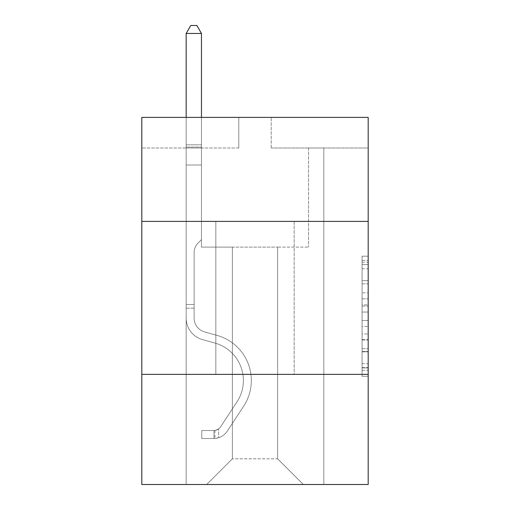 <?xml version="1.0" encoding="UTF-8"?>
<svg xmlns="http://www.w3.org/2000/svg" width="510" height="510" viewBox="0 0 510 510"><rect width="100%" height="100%" fill="white"/><g stroke="black" fill="none" stroke-linecap="round" stroke-linejoin="round"><path stroke-width="0.38" stroke-dasharray="2.55 1.91" d="M362.075 292.823L362.075 312.043L368.188 312.043L368.188 370.298L368.188 262.197L368.188 312.043L362.075 312.043L362.075 260.393L362.075 376.303L362.075 256.192L362.075 367.895L368.188 367.895L362.075 367.895L368.188 367.895L362.075 367.895L362.075 348.674L362.075 376.303L368.188 376.303L368.188 256.192L368.188 367.595L368.188 320.446L362.075 320.446L368.188 320.446L368.188 348.674L368.188 264.594L362.075 264.594L368.188 264.594L368.188 376.303L368.188 262.197L368.188 376.303L362.075 376.303L362.075 256.192L368.188 256.192L368.188 262.197L368.188 256.192L368.188 262.197L368.188 256.192L368.188 260.393L368.188 256.192L362.075 256.192L362.075 264.594L368.188 264.594L362.075 264.594L362.075 292.823L368.188 292.823M294.155 221.41L294.155 374.372L215.845 374.372L294.155 374.372L215.845 374.372L294.155 374.372L294.155 221.41L215.845 221.41L215.845 374.372L215.845 221.41L294.155 221.41M368.188 221.41L141.812 221.41L141.812 117.396L368.188 117.396L271.212 117.396L368.188 117.396L368.188 221.41L141.812 221.41L368.188 221.41L368.188 484.5L141.812 484.5L141.812 374.372L368.188 374.372L141.812 374.372L141.812 221.41M368.188 304.833L368.188 298.828L368.188 304.833L362.075 304.833L362.075 280.659L362.075 351.83L362.075 333.961L368.188 333.961L362.075 333.961L362.075 376.303L368.188 376.303L362.075 376.303L368.188 376.303L362.075 376.303L362.075 256.192L368.188 256.192L362.075 256.192L368.188 256.192L362.075 256.192L362.075 304.833L368.188 304.833M368.188 147.989L368.188 117.396L368.188 147.989L271.212 147.989L368.188 147.989M277.638 247.108L277.638 458.802L303.335 484.5L323.831 484.5L323.831 147.989L308.537 147.989L323.831 147.989L308.537 147.989L323.831 147.989L308.537 147.989L323.831 147.989L308.537 147.989L323.831 147.989L308.537 147.989L323.831 147.989L308.537 147.989L323.831 147.989L308.537 147.989L323.831 147.989L308.537 147.989L323.831 147.989L308.537 147.989L323.831 147.989L308.537 147.989L323.831 147.989L308.537 147.989L323.831 147.989L308.537 147.989L323.831 147.989L308.537 147.989L323.831 147.989L308.537 147.989L323.831 147.989L308.537 147.989L323.831 147.989L308.537 147.989L323.831 147.989L308.537 147.989L323.831 147.989L308.537 147.989L323.831 147.989L308.537 147.989L323.831 147.989L323.831 484.5L323.831 147.989L323.831 484.5L323.831 147.989L323.831 484.5L323.831 147.989L323.831 484.5L323.831 147.989L323.831 484.5L323.831 147.989L323.831 484.5L323.831 147.989L323.831 484.5L323.831 147.989L323.831 484.5L323.831 147.989L323.831 484.5L323.831 147.989L323.831 484.5L323.831 147.989L323.831 484.5L323.831 147.989L323.831 484.5L323.831 147.989L323.831 484.5L323.831 147.989L323.831 484.5L323.831 147.989L323.831 484.5L323.831 147.989L323.831 484.5L323.831 147.989L323.831 484.5L323.831 147.989L323.831 484.5L323.831 147.989L323.831 484.5L206.665 484.5L303.335 484.5L277.638 458.802L303.335 484.5L277.638 458.802L303.335 484.5L277.638 458.802L303.335 484.5L277.638 458.802L303.335 484.5L277.638 458.802L303.335 484.5L277.638 458.802L303.335 484.5L277.638 458.802L303.335 484.5L277.638 458.802L303.335 484.5L277.638 458.802L303.335 484.5L277.638 458.802L303.335 484.5L277.638 458.802L303.335 484.5L277.638 458.802L303.335 484.5L277.638 458.802L303.335 484.5L277.638 458.802L303.335 484.5L277.638 458.802L303.335 484.5L277.638 458.802L303.335 484.5L277.638 458.802L303.335 484.5L277.638 458.802L303.335 484.5L277.638 458.802L232.362 458.802L232.362 247.108L232.362 458.802L232.362 247.108L232.362 458.802L206.665 484.5L232.362 458.802L206.665 484.5L232.362 458.802L232.362 247.108L277.638 247.108L277.638 458.802L303.335 484.5L277.638 458.802L277.638 247.108L277.638 458.802L277.638 247.108L277.638 458.802L277.638 247.108L277.638 458.802L277.638 247.108L277.638 458.802L277.638 247.108L277.638 458.802L277.638 247.108L277.638 458.802L277.638 247.108L277.638 458.802L277.638 247.108L277.638 458.802L277.638 247.108L277.638 458.802L277.638 247.108L277.638 458.802L277.638 247.108L277.638 458.802L277.638 247.108L277.638 458.802L277.638 247.108L277.638 458.802L277.638 247.108L277.638 458.802L277.638 247.108L277.638 458.802L277.638 247.108L277.638 458.802L277.638 247.108L277.638 458.802L277.638 247.108L277.638 458.802L277.638 247.108L201.463 247.108L201.463 147.989L186.169 147.989L186.169 484.5L206.665 484.5L186.169 484.5L206.665 484.5L186.169 484.5L206.665 484.5L186.169 484.5L206.665 484.5L186.169 484.5L206.665 484.5L186.169 484.5L206.665 484.5L186.169 484.5L206.665 484.5L186.169 484.5L206.665 484.5L186.169 484.5L206.665 484.5L186.169 484.5L206.665 484.5L186.169 484.5L206.665 484.5L186.169 484.5L206.665 484.5L186.169 484.5L206.665 484.5L186.169 484.5L206.665 484.5L186.169 484.5L206.665 484.5L186.169 484.5L206.665 484.5L186.169 484.5L206.665 484.5L186.169 484.5L206.665 484.5L186.169 484.5L206.665 484.5L186.169 484.5L186.169 147.989L186.169 484.5L186.169 147.989L186.169 484.5L186.169 147.989L186.169 484.5L186.169 147.989L186.169 484.5L186.169 147.989L186.169 484.5L186.169 147.989L186.169 484.5L186.169 147.989L186.169 484.5L186.169 147.989L186.169 484.5L186.169 147.989L186.169 484.5L186.169 147.989L186.169 484.5L186.169 147.989L186.169 484.5L186.169 147.989L186.169 484.5L186.169 147.989L186.169 484.5L186.169 147.989L186.169 484.5L186.169 147.989L186.169 484.5L186.169 147.989L186.169 484.5L186.169 147.989L186.169 484.5L186.169 147.989L186.169 484.5L186.169 147.989L201.463 147.989L186.169 147.989L201.463 147.989L186.169 147.989L201.463 147.989L186.169 147.989L201.463 147.989L186.169 147.989L201.463 147.989L186.169 147.989L201.463 147.989L186.169 147.989L201.463 147.989L186.169 147.989L201.463 147.989L186.169 147.989L201.463 147.989L186.169 147.989L201.463 147.989L186.169 147.989L201.463 147.989L186.169 147.989L201.463 147.989L186.169 147.989L201.463 147.989L186.169 147.989L201.463 147.989L186.169 147.989L201.463 147.989L186.169 147.989L201.463 147.989L186.169 147.989L201.463 147.989L186.169 147.989L201.463 147.989L186.169 147.989L201.463 147.989L201.463 247.108L201.463 147.989L201.463 247.108L201.463 147.989L201.463 247.108L201.463 147.989L201.463 247.108L201.463 147.989L201.463 247.108L201.463 147.989L201.463 247.108L201.463 147.989L201.463 247.108L201.463 147.989L201.463 247.108L201.463 147.989L201.463 247.108L201.463 147.989L201.463 247.108L201.463 147.989L201.463 247.108L201.463 147.989L201.463 247.108L201.463 147.989L201.463 247.108L201.463 147.989L201.463 247.108L201.463 147.989L201.463 247.108L201.463 147.989L201.463 247.108L201.463 147.989L201.463 247.108L201.463 147.989L201.463 247.108L201.463 147.989L201.463 247.108L232.362 247.108L201.463 247.108L232.362 247.108L201.463 247.108L232.362 247.108L201.463 247.108L232.362 247.108L201.463 247.108L232.362 247.108L201.463 247.108L232.362 247.108L201.463 247.108L232.362 247.108L201.463 247.108L232.362 247.108L201.463 247.108L232.362 247.108L201.463 247.108L232.362 247.108L201.463 247.108L232.362 247.108L201.463 247.108L232.362 247.108L201.463 247.108L232.362 247.108L201.463 247.108L232.362 247.108L201.463 247.108L232.362 247.108L201.463 247.108L232.362 247.108L201.463 247.108L232.362 247.108L201.463 247.108L232.362 247.108L201.463 247.108L232.362 247.108L232.362 458.802L206.665 484.5L232.362 458.802L232.362 247.108L232.362 458.802L206.665 484.5L232.362 458.802L232.362 247.108L232.362 458.802L206.665 484.5L232.362 458.802L232.362 247.108L232.362 458.802L206.665 484.5L232.362 458.802L232.362 247.108L232.362 458.802L206.665 484.5L232.362 458.802L232.362 247.108L232.362 458.802L206.665 484.5L232.362 458.802L232.362 247.108L232.362 458.802L206.665 484.5L232.362 458.802L232.362 247.108L232.362 458.802L206.665 484.5L232.362 458.802L232.362 247.108L232.362 458.802L206.665 484.5L232.362 458.802L232.362 247.108L232.362 458.802L206.665 484.5L232.362 458.802L232.362 247.108L232.362 458.802L206.665 484.5L232.362 458.802L232.362 247.108L232.362 458.802L206.665 484.5L232.362 458.802L232.362 247.108L232.362 458.802L206.665 484.5L232.362 458.802L232.362 247.108L232.362 458.802L206.665 484.5L232.362 458.802L232.362 247.108L232.362 458.802L206.665 484.5L232.362 458.802L232.362 247.108L232.362 458.802L206.665 484.5L232.362 458.802L232.362 247.108L232.362 458.802L206.665 484.5L232.362 458.802L232.362 247.108L232.362 458.802L206.665 484.5L232.362 458.802L277.638 458.802L277.638 247.108L308.537 247.108L277.638 247.108M238.788 147.989L141.812 147.989L238.788 147.989L238.788 117.396L141.812 117.396L238.788 117.396L238.788 147.989M141.812 147.989L141.812 117.396L141.812 147.989M271.212 147.989L271.212 117.396L271.212 147.989M308.537 147.989L308.537 247.108L308.537 147.989M141.812 374.372L368.188 374.372M362.075 312.043L368.188 312.043L362.075 312.043M362.075 260.393L362.075 256.192L362.075 260.393L368.188 260.393L362.075 260.393M362.075 351.53L362.075 326.457L362.075 351.53L368.188 351.53L362.075 351.53M362.075 326.457L362.075 320.446L368.188 320.446L362.075 320.446L362.075 326.457L368.188 326.457L362.075 326.457M362.075 280.659L362.075 264.594L362.075 280.659L368.188 280.659L362.075 280.659M362.075 256.192L368.188 256.192L362.075 256.192L362.075 262.197L362.075 256.192L368.188 256.192M362.075 376.303L368.188 376.303L362.075 376.303L362.075 370.298L362.075 376.303M194.125 304.495L194.125 308.167L186.169 308.167L186.169 304.495L186.169 318.087L186.169 33.456L186.169 164.998L186.169 33.456L201.463 33.456L201.463 144.808L201.463 33.456L186.169 33.456L190.759 25.5L196.873 25.5L190.759 25.5L186.169 33.456L186.169 164.998L186.169 33.456L201.463 33.456L196.873 25.5L201.463 33.456L201.463 164.998L186.169 164.998L186.169 33.456L190.759 25.5L196.873 25.5L190.759 25.5L186.169 33.456L186.169 164.998L186.169 33.456L201.463 33.456L186.169 33.456L190.759 25.5L196.873 25.5L201.463 33.456L196.873 25.5L190.759 25.5L186.169 33.456L186.169 164.998L186.169 33.456L201.463 33.456L201.463 144.808L201.463 33.456L186.169 33.456L190.759 25.5L196.873 25.5L201.463 33.456L196.873 25.5L190.759 25.5L186.169 33.456L186.169 164.998L186.169 33.456L201.463 33.456L201.463 147.09L201.463 33.456L186.169 33.456L190.759 25.5L196.873 25.5L201.463 33.456L196.873 25.5L190.759 25.5L186.169 33.456L186.169 164.998L186.169 33.456L201.463 33.456L201.463 239.643L198.014 243.091A13.292 13.292 0 0 0 194.125 252.495A13.292 13.292 0 0 1 198.014 243.091L201.463 239.643L201.463 164.998L186.169 164.998L186.169 33.456L190.759 25.5L196.873 25.5L201.463 33.456L186.169 33.456L186.169 164.998L186.169 33.456L201.463 33.456L196.873 25.5L190.759 25.5L186.169 33.456L190.759 25.5L196.873 25.5L201.463 33.456L201.463 144.808L201.463 33.456L186.169 33.456L186.169 164.998L186.169 33.456L201.463 33.456L196.873 25.5L190.759 25.5L186.169 33.456L190.759 25.5L196.873 25.5L201.463 33.456L201.463 147.09L201.463 33.456L186.169 33.456L186.169 164.998L186.169 33.456L201.463 33.456L196.873 25.5L190.759 25.5L186.169 33.456L190.759 25.5L196.873 25.5L201.463 33.456L201.463 164.998L201.463 33.456L186.169 33.456L186.169 164.998L186.169 33.456L201.463 33.456L196.873 25.5L190.759 25.5L186.169 33.456L190.759 25.5L196.873 25.5L201.463 33.456L201.463 164.998L186.169 164.998L186.169 318.087A22.332 22.332 0 0 0 202.502 339.603A22.332 22.332 0 0 1 186.169 318.087L186.169 164.998L201.463 164.998L201.463 239.643L198.014 243.091A13.292 13.292 0 0 0 194.125 252.495A13.292 13.292 0 0 1 198.014 243.091L201.463 239.643L201.463 33.456L186.169 33.456L186.169 318.087A22.332 22.332 0 0 0 202.502 339.603A22.332 22.332 0 0 1 186.169 318.087L186.169 164.998L201.463 164.998L201.463 239.643L198.014 243.091A13.292 13.292 0 0 0 194.125 252.495A13.292 13.292 0 0 1 198.014 243.091L201.463 239.643L201.463 164.998L186.169 164.998L186.169 318.087A22.332 22.332 0 0 0 202.502 339.603A22.332 22.332 0 0 1 186.169 318.087L186.169 164.998L201.463 164.998L201.463 147.09L201.463 239.643L198.014 243.091A13.292 13.292 0 0 0 194.125 252.495A13.292 13.292 0 0 1 198.014 243.091L201.463 239.643L201.463 164.998L186.169 164.998L186.169 318.087A22.332 22.332 0 0 0 202.502 339.603L214.952 343.071L202.502 339.603A22.332 22.332 0 0 1 186.169 318.087L186.169 164.998L201.463 164.998L201.463 144.808L201.463 239.643L198.014 243.091A13.292 13.292 0 0 0 194.125 252.495A13.292 13.292 0 0 1 198.014 243.091L201.463 239.643L201.463 164.998L186.169 164.998L186.169 318.087A22.332 22.332 0 0 0 202.502 339.603A22.332 22.332 0 0 1 186.169 318.087L186.169 164.998L201.463 164.998L201.463 33.456L196.873 25.5L190.759 25.5L186.169 33.456L201.463 33.456L201.463 239.643L198.014 243.091A13.292 13.292 0 0 0 194.125 252.495A13.292 13.292 0 0 1 198.014 243.091L201.463 239.643L201.463 164.998L186.169 164.998L186.169 318.087A22.332 22.332 0 0 0 202.502 339.603A22.332 22.332 0 0 1 186.169 318.087L186.169 164.998L201.463 164.998L201.463 33.456L186.169 33.456L190.759 25.5L196.873 25.5L201.463 33.456L196.873 25.5L190.759 25.5L186.169 33.456L186.169 144.808L186.169 33.456L201.463 33.456L201.463 239.643L198.014 243.091A13.292 13.292 0 0 0 194.125 252.495A13.292 13.292 0 0 1 198.014 243.091L201.463 239.643L201.463 164.998L186.169 164.998L186.169 318.087A22.332 22.332 0 0 0 202.502 339.603L214.952 343.071L202.502 339.603A22.332 22.332 0 0 1 186.169 318.087L186.169 164.998L201.463 164.998L201.463 33.456L186.169 33.456L190.759 25.5L196.873 25.5L201.463 33.456L196.873 25.5L190.759 25.5L186.169 33.456L186.169 147.09L186.169 33.456L201.463 33.456L201.463 239.643L198.014 243.091A13.292 13.292 0 0 0 194.125 252.495A13.292 13.292 0 0 1 198.014 243.091L201.463 239.643L201.463 164.998L186.169 164.998L186.169 318.087A22.332 22.332 0 0 0 202.502 339.603A22.332 22.332 0 0 1 186.169 318.087L186.169 164.998L201.463 164.998L201.463 33.456L186.169 33.456L190.759 25.5L196.873 25.5L201.463 33.456L196.873 25.5L190.759 25.5L186.169 33.456L186.169 164.998L201.463 164.998L201.463 239.643L198.014 243.091A13.292 13.292 0 0 0 194.125 252.495A13.292 13.292 0 0 1 198.014 243.091L201.463 239.643L201.463 147.09L201.463 164.998L186.169 164.998L186.169 318.087A22.332 22.332 0 0 0 202.502 339.603A22.332 22.332 0 0 1 186.169 318.087L186.169 164.998L201.463 164.998L201.463 239.643L198.014 243.091A13.292 13.292 0 0 0 194.125 252.495A13.292 13.292 0 0 1 198.014 243.091L201.463 239.643L201.463 144.808L201.463 164.998L186.169 164.998L186.169 318.087A22.332 22.332 0 0 0 202.502 339.603L214.952 343.071A38.849 38.849 0 0 1 237.01 401.81A38.849 38.849 0 0 0 214.952 343.071L202.502 339.603A22.332 22.332 0 0 1 186.169 318.087L186.169 164.998L201.463 164.998L201.463 239.643L198.014 243.091A13.292 13.292 0 0 0 194.125 252.495A13.292 13.292 0 0 1 198.014 243.091L201.463 239.643L201.463 33.456L201.463 164.998L186.169 164.998L186.169 318.087A22.332 22.332 0 0 0 202.502 339.603A22.332 22.332 0 0 1 186.169 318.087L186.169 164.998L201.463 164.998L201.463 239.643L198.014 243.091A13.292 13.292 0 0 0 194.125 252.495A13.292 13.292 0 0 1 198.014 243.091L201.463 239.643L201.463 33.456L186.169 33.456L201.463 33.456L196.873 25.5L201.463 33.456L201.463 164.998L186.169 164.998L186.169 318.087A22.332 22.332 0 0 0 202.502 339.603A22.332 22.332 0 0 1 186.169 318.087L186.169 164.998L201.463 164.998L201.463 239.643L198.014 243.091A13.292 13.292 0 0 0 194.125 252.495A13.292 13.292 0 0 1 198.014 243.091L201.463 239.643L201.463 33.456L186.169 33.456L190.759 25.5L196.873 25.5L190.759 25.5L186.169 33.456L186.169 144.808L186.169 33.456L201.463 33.456L196.873 25.5L201.463 33.456L201.463 164.998L186.169 164.998L186.169 318.087A22.332 22.332 0 0 0 202.502 339.603L214.952 343.071L202.502 339.603A22.332 22.332 0 0 1 186.169 318.087L186.169 164.998L201.463 164.998L201.463 239.643L198.014 243.091A13.292 13.292 0 0 0 194.125 252.495A13.292 13.292 0 0 1 198.014 243.091L201.463 239.643L201.463 33.456L186.169 33.456L190.759 25.5L196.873 25.5L190.759 25.5L186.169 33.456L186.169 147.09L186.169 33.456L201.463 33.456L196.873 25.5L201.463 33.456L201.463 164.998L186.169 164.998L186.169 318.087A22.332 22.332 0 0 0 202.502 339.603A22.332 22.332 0 0 1 186.169 318.087L186.169 164.998L201.463 164.998L201.463 239.643L198.014 243.091A13.292 13.292 0 0 0 194.125 252.495A13.292 13.292 0 0 1 198.014 243.091L201.463 239.643L201.463 33.456L186.169 33.456L190.759 25.5L196.873 25.5L190.759 25.5L186.169 33.456L186.169 318.087A22.332 22.332 0 0 0 202.502 339.603A22.332 22.332 0 0 1 186.169 318.087L186.169 164.998L201.463 164.998L201.463 239.643L198.014 243.091A13.292 13.292 0 0 0 194.125 252.495A13.292 13.292 0 0 1 198.014 243.091L201.463 239.643L201.463 164.998L186.169 164.998L186.169 318.087A22.332 22.332 0 0 0 202.502 339.603L214.952 343.071L202.502 339.603A22.332 22.332 0 0 1 186.169 318.087L186.169 164.998L201.463 164.998L201.463 147.09L201.463 239.643L198.014 243.091A13.292 13.292 0 0 0 194.125 252.495A13.292 13.292 0 0 1 198.014 243.091L201.463 239.643L201.463 164.998L186.169 164.998L186.169 318.087A22.332 22.332 0 0 0 202.502 339.603A22.332 22.332 0 0 1 186.169 318.087L186.169 164.998L201.463 164.998L201.463 144.808L201.463 239.643L198.014 243.091A13.292 13.292 0 0 0 194.125 252.495A13.292 13.292 0 0 1 198.014 243.091L201.463 239.643L201.463 164.998L186.169 164.998L186.169 318.087A22.332 22.332 0 0 0 202.502 339.603A22.332 22.332 0 0 1 186.169 318.087L186.169 164.998L201.463 164.998L201.463 33.456L196.873 25.5L201.463 33.456L201.463 239.643L198.014 243.091A13.292 13.292 0 0 0 194.125 252.495A13.292 13.292 0 0 1 198.014 243.091L201.463 239.643L201.463 164.998L186.169 164.998L186.169 318.087L186.169 308.167L194.125 308.167L194.125 304.495L186.169 304.495L194.125 304.495L194.125 318.087L194.125 252.495L194.125 318.087A14.376 14.376 0 0 0 204.637 331.94A14.376 14.376 0 0 1 194.125 318.087L194.125 252.495L194.125 318.087L194.125 304.495L186.169 304.495L194.125 304.495L194.125 318.087A14.376 14.376 0 0 0 204.637 331.94A14.376 14.376 0 0 1 194.125 318.087L194.125 252.495L194.125 318.087A14.376 14.376 0 0 0 204.637 331.94A14.376 14.376 0 0 1 194.125 318.087L194.125 252.495L194.125 318.087L194.125 304.495L186.169 304.495L194.125 304.495L194.125 318.087A14.376 14.376 0 0 0 204.637 331.94L217.088 335.408L204.637 331.94A14.376 14.376 0 0 1 194.125 318.087L194.125 252.495L194.125 318.087A14.376 14.376 0 0 0 204.637 331.94A14.376 14.376 0 0 1 194.125 318.087L194.125 252.495L194.125 318.087L194.125 304.495L186.169 304.495L194.125 304.495L194.125 318.087A14.376 14.376 0 0 0 204.637 331.94A14.376 14.376 0 0 1 194.125 318.087L194.125 252.495L194.125 318.087A14.376 14.376 0 0 0 204.637 331.94L217.088 335.408L204.637 331.94A14.376 14.376 0 0 1 194.125 318.087L194.125 252.495L194.125 318.087L194.125 304.495L186.169 304.495L194.125 304.495L194.125 318.087A14.376 14.376 0 0 0 204.637 331.94A14.376 14.376 0 0 1 194.125 318.087L194.125 252.495L194.125 318.087A14.376 14.376 0 0 0 204.637 331.94A14.376 14.376 0 0 1 194.125 318.087L194.125 252.495L194.125 318.087L194.125 304.495L186.169 304.495L194.125 304.495L194.125 318.087A14.376 14.376 0 0 0 204.637 331.94L217.088 335.408L204.637 331.94A14.376 14.376 0 0 1 194.125 318.087L194.125 252.495L194.125 318.087A14.376 14.376 0 0 0 204.637 331.94A14.376 14.376 0 0 1 194.125 318.087L194.125 252.495L194.125 318.087L194.125 304.495L186.169 304.495L194.125 304.495L194.125 318.087A14.376 14.376 0 0 0 204.637 331.94A14.376 14.376 0 0 1 194.125 318.087L194.125 252.495L194.125 318.087A14.376 14.376 0 0 0 204.637 331.94L217.088 335.408A46.805 46.805 0 0 1 243.659 406.17A46.805 46.805 0 0 0 217.088 335.408L204.637 331.94A14.376 14.376 0 0 1 194.125 318.087L194.125 252.495L194.125 318.087L194.125 304.495L186.169 304.495L194.125 304.495L194.125 318.087A14.376 14.376 0 0 0 204.637 331.94A14.376 14.376 0 0 1 194.125 318.087L194.125 252.495L194.125 318.087A14.376 14.376 0 0 0 204.637 331.94A14.376 14.376 0 0 1 194.125 318.087L194.125 252.495L194.125 318.087L194.125 304.495L186.169 304.495L194.125 304.495L194.125 318.087A14.376 14.376 0 0 0 204.637 331.94L217.088 335.408L204.637 331.94A14.376 14.376 0 0 1 194.125 318.087L194.125 252.495L194.125 318.087A14.376 14.376 0 0 0 204.637 331.94A14.376 14.376 0 0 1 194.125 318.087L194.125 252.495L194.125 318.087L194.125 304.495L186.169 304.495M214.009 438.485A16.212 16.212 0 0 0 227.256 431.173L243.659 406.17A46.805 46.805 0 0 0 217.088 335.408L204.637 331.94A14.376 14.376 0 0 1 194.125 318.087A14.376 14.376 0 0 0 204.637 331.94L217.088 335.408A46.805 46.805 0 0 1 243.659 406.17A46.805 46.805 0 0 0 217.088 335.408L204.637 331.94A14.376 14.376 0 0 1 194.125 318.087L194.125 252.495L194.125 318.087A14.376 14.376 0 0 0 204.637 331.94A14.376 14.376 0 0 1 194.125 318.087A14.376 14.376 0 0 0 204.637 331.94L217.088 335.408L204.637 331.94A14.376 14.376 0 0 1 194.125 318.087A14.376 14.376 0 0 0 204.637 331.94A14.376 14.376 0 0 1 194.125 318.087A14.376 14.376 0 0 0 204.637 331.94L217.088 335.408L204.637 331.94A14.376 14.376 0 0 1 194.125 318.087A14.376 14.376 0 0 0 204.637 331.94L217.088 335.408A46.805 46.805 0 0 1 243.659 406.17L227.256 431.173L243.659 406.17A46.805 46.805 0 0 0 217.088 335.408L204.637 331.94A14.376 14.376 0 0 1 194.125 318.087A14.376 14.376 0 0 0 204.637 331.94A14.376 14.376 0 0 1 194.125 318.087A14.376 14.376 0 0 0 204.637 331.94L217.088 335.408L204.637 331.94A14.376 14.376 0 0 1 194.125 318.087A14.376 14.376 0 0 0 204.637 331.94L217.088 335.408L204.637 331.94A14.376 14.376 0 0 1 194.125 318.087A14.376 14.376 0 0 0 204.637 331.94A14.376 14.376 0 0 1 194.125 318.087A14.376 14.376 0 0 0 204.637 331.94L217.088 335.408A46.805 46.805 0 0 1 243.659 406.17A46.805 46.805 0 0 0 217.088 335.408L204.637 331.94A14.376 14.376 0 0 1 194.125 318.087A14.376 14.376 0 0 0 204.637 331.94L217.088 335.408L204.637 331.94A14.376 14.376 0 0 1 194.125 318.087A14.376 14.376 0 0 0 204.637 331.94A14.376 14.376 0 0 1 194.125 318.087A14.376 14.376 0 0 0 204.637 331.94L217.088 335.408L204.637 331.94A14.376 14.376 0 0 1 194.125 318.087A14.376 14.376 0 0 0 204.637 331.94L217.088 335.408A46.805 46.805 0 0 1 243.659 406.17A46.805 46.805 0 0 0 217.088 335.408L204.637 331.94A14.376 14.376 0 0 1 194.125 318.087A14.376 14.376 0 0 0 204.637 331.94A14.376 14.376 0 0 1 194.125 318.087A14.376 14.376 0 0 0 204.637 331.94L217.088 335.408L204.637 331.94A14.376 14.376 0 0 1 194.125 318.087A14.376 14.376 0 0 0 204.637 331.94L217.088 335.408L204.637 331.94A14.376 14.376 0 0 1 194.125 318.087A14.376 14.376 0 0 0 204.637 331.94A14.376 14.376 0 0 1 194.125 318.087A14.376 14.376 0 0 0 204.637 331.94L217.088 335.408A46.805 46.805 0 0 1 243.659 406.17L227.256 431.173L243.659 406.17A46.805 46.805 0 0 0 217.088 335.408L204.637 331.94A14.376 14.376 0 0 1 194.125 318.087A14.376 14.376 0 0 0 204.637 331.94L217.088 335.408A46.805 46.805 0 0 1 243.659 406.17A46.805 46.805 0 0 0 217.088 335.408L204.637 331.94L217.088 335.408A46.805 46.805 0 0 1 243.659 406.17A46.805 46.805 0 0 0 217.088 335.408L204.637 331.94L217.088 335.408A46.805 46.805 0 0 1 243.659 406.17L227.256 431.173A16.212 16.212 0 0 1 218.599 437.733A16.212 16.212 0 0 0 227.256 431.173L243.659 406.17A46.805 46.805 0 0 0 217.088 335.408L204.637 331.94L217.088 335.408A46.805 46.805 0 0 1 243.659 406.17A46.805 46.805 0 0 0 217.088 335.408L204.637 331.94L217.088 335.408A46.805 46.805 0 0 1 243.659 406.17A46.805 46.805 0 0 0 217.088 335.408L204.637 331.94L217.088 335.408A46.805 46.805 0 0 1 243.659 406.17L227.256 431.173L243.659 406.17A46.805 46.805 0 0 0 217.088 335.408L204.637 331.94L217.088 335.408A46.805 46.805 0 0 1 243.659 406.17A46.805 46.805 0 0 0 217.088 335.408L204.637 331.94L217.088 335.408A46.805 46.805 0 0 1 243.659 406.17A46.805 46.805 0 0 0 217.088 335.408L204.637 331.94L217.088 335.408A46.805 46.805 0 0 1 243.659 406.17L227.256 431.173L243.659 406.17A46.805 46.805 0 0 0 217.088 335.408L204.637 331.94L217.088 335.408A46.805 46.805 0 0 1 243.659 406.17A46.805 46.805 0 0 0 217.088 335.408L204.637 331.94L217.088 335.408A46.805 46.805 0 0 1 243.659 406.17A46.805 46.805 0 0 0 217.088 335.408L204.637 331.94L217.088 335.408A46.805 46.805 0 0 1 243.659 406.17L227.256 431.173A16.212 16.212 0 0 1 218.599 437.733C213.881 438.734 213.881 438.734 218.599 437.733C213.881 438.734 213.881 438.734 218.599 437.733A16.212 16.212 0 0 0 227.256 431.173L243.659 406.17A46.805 46.805 0 0 0 217.088 335.408L204.637 331.94L217.088 335.408A46.805 46.805 0 0 1 243.659 406.17A46.805 46.805 0 0 0 217.088 335.408A46.805 46.805 0 0 1 243.659 406.17L227.256 431.173L243.659 406.17A46.805 46.805 0 0 0 217.088 335.408A46.805 46.805 0 0 1 243.659 406.17A46.805 46.805 0 0 0 217.088 335.408A46.805 46.805 0 0 1 243.659 406.17L227.256 431.173L243.659 406.17A46.805 46.805 0 0 0 217.088 335.408A46.805 46.805 0 0 1 243.659 406.17L227.256 431.173A16.212 16.212 0 0 1 218.599 437.733C213.881 438.734 213.881 438.734 218.599 437.733C213.881 438.734 213.881 438.734 218.599 437.733A16.212 16.212 0 0 0 227.256 431.173L243.659 406.17A46.805 46.805 0 0 0 217.088 335.408A46.805 46.805 0 0 1 243.659 406.17A46.805 46.805 0 0 0 217.088 335.408A46.805 46.805 0 0 1 243.659 406.17L227.256 431.173L243.659 406.17A46.805 46.805 0 0 0 217.088 335.408A46.805 46.805 0 0 1 243.659 406.17L227.256 431.173L243.659 406.17A46.805 46.805 0 0 0 217.088 335.408A46.805 46.805 0 0 1 243.659 406.17A46.805 46.805 0 0 0 217.088 335.408A46.805 46.805 0 0 1 243.659 406.17L227.256 431.173A16.212 16.212 0 0 1 218.599 437.733C213.881 438.734 213.881 438.734 218.599 437.733C213.881 438.734 213.881 438.734 218.599 437.733A16.212 16.212 0 0 0 227.256 431.173L243.659 406.17A46.805 46.805 0 0 0 217.088 335.408A46.805 46.805 0 0 1 243.659 406.17L227.256 431.173L243.659 406.17A46.805 46.805 0 0 0 217.088 335.408A46.805 46.805 0 0 1 243.659 406.17A46.805 46.805 0 0 0 217.088 335.408A46.805 46.805 0 0 1 243.659 406.17L227.256 431.173L243.659 406.17A46.805 46.805 0 0 0 217.088 335.408A46.805 46.805 0 0 1 243.659 406.17L227.256 431.173A16.212 16.212 0 0 1 218.599 437.733C213.881 438.734 213.881 438.734 218.599 437.733C213.881 438.734 213.881 438.734 218.599 437.733A16.212 16.212 0 0 0 227.256 431.173L243.659 406.17A46.805 46.805 0 0 0 217.088 335.408A46.805 46.805 0 0 1 243.659 406.17A46.805 46.805 0 0 0 217.088 335.408A46.805 46.805 0 0 1 243.659 406.17L227.256 431.173L243.659 406.17A46.805 46.805 0 0 0 217.088 335.408A46.805 46.805 0 0 1 243.659 406.17L227.256 431.173L243.659 406.17A46.805 46.805 0 0 0 217.088 335.408A46.805 46.805 0 0 1 243.659 406.17A46.805 46.805 0 0 0 217.088 335.408A46.805 46.805 0 0 1 243.659 406.17L227.256 431.173A16.212 16.212 0 0 1 218.599 437.733C213.881 438.734 213.881 438.734 218.599 437.733C213.881 438.734 213.881 438.734 218.599 437.733A16.212 16.212 0 0 0 227.256 431.173L243.659 406.17A46.805 46.805 0 0 0 217.088 335.408A46.805 46.805 0 0 1 243.659 406.17L227.256 431.173A16.212 16.212 0 0 1 218.599 437.733C213.881 438.734 213.881 438.734 218.599 437.733C213.881 438.734 213.881 438.734 218.599 437.733A16.212 16.212 0 0 0 227.256 431.173L243.659 406.17L227.256 431.173A16.212 16.212 0 0 1 218.599 437.733C213.881 438.734 213.881 438.734 218.599 437.733C213.881 438.734 213.881 438.734 218.599 437.733A16.212 16.212 0 0 0 227.256 431.173L243.659 406.17L227.256 431.173A16.212 16.212 0 0 1 218.599 437.733C213.881 438.734 213.881 438.734 218.599 437.733C213.881 438.734 213.881 438.734 218.599 437.733A16.212 16.212 0 0 0 227.256 431.173L243.659 406.17L227.256 431.173A16.212 16.212 0 0 1 218.599 437.733C213.881 438.734 213.881 438.734 218.599 437.733C213.881 438.734 213.881 438.734 218.599 437.733A16.212 16.212 0 0 0 227.256 431.173L243.659 406.17L227.256 431.173A16.212 16.212 0 0 1 218.599 437.733C213.881 438.734 213.881 438.734 218.599 437.733C213.881 438.734 213.881 438.734 218.599 437.733A16.212 16.212 0 0 0 227.256 431.173L243.659 406.17L227.256 431.173A16.212 16.212 0 0 1 218.599 437.733C213.881 438.734 213.881 438.734 218.599 437.733C213.881 438.734 213.881 438.734 218.599 437.733A16.212 16.212 0 0 0 227.256 431.173L243.659 406.17L227.256 431.173A16.212 16.212 0 0 1 218.599 437.733C213.881 438.734 213.881 438.734 218.599 437.733C213.881 438.734 213.881 438.734 218.599 437.733A16.212 16.212 0 0 0 227.256 431.173L243.659 406.17L227.256 431.173A16.212 16.212 0 0 1 218.599 437.733C213.881 438.734 213.881 438.734 218.599 437.733C213.881 438.734 213.881 438.734 218.599 437.733A16.212 16.212 0 0 0 227.256 431.173L243.659 406.17L227.256 431.173A16.212 16.212 0 0 1 218.599 437.733C213.881 438.734 213.881 438.734 218.599 437.733C213.881 438.734 213.881 438.734 218.599 437.733A16.212 16.212 0 0 0 227.256 431.173L243.659 406.17L227.256 431.173A16.212 16.212 0 0 1 218.599 437.733C213.881 438.734 213.881 438.734 218.599 437.733C213.881 438.734 213.881 438.734 218.599 437.733A16.212 16.212 0 0 0 227.256 431.173L243.659 406.17L227.256 431.173A16.212 16.212 0 0 1 218.599 437.733C213.881 438.734 213.881 438.734 218.599 437.733C213.881 438.734 213.881 438.734 218.599 437.733A16.212 16.212 0 0 0 227.256 431.173L243.659 406.17L227.256 431.173A16.212 16.212 0 0 1 218.599 437.733C213.881 438.734 213.881 438.734 218.599 437.733C213.881 438.734 213.881 438.734 218.599 437.733A16.212 16.212 0 0 0 227.256 431.173L243.659 406.17L227.256 431.173A16.212 16.212 0 0 1 218.599 437.733C213.881 438.734 213.881 438.734 218.599 437.733C213.881 438.734 213.881 438.734 218.599 437.733A16.212 16.212 0 0 0 227.256 431.173A16.212 16.212 0 0 1 214.009 438.485L214.009 430.529A8.262 8.262 0 0 0 220.607 426.806L237.01 401.81A38.849 38.849 0 0 0 214.952 343.071A38.849 38.849 0 0 1 237.01 401.81A38.849 38.849 0 0 0 214.952 343.071L202.502 339.603A22.332 22.332 0 0 1 186.169 318.087A22.332 22.332 0 0 0 202.502 339.603A22.332 22.332 0 0 1 186.169 318.087A22.332 22.332 0 0 0 202.502 339.603L214.952 343.071L202.502 339.603A22.332 22.332 0 0 1 186.169 318.087A22.332 22.332 0 0 0 202.502 339.603A22.332 22.332 0 0 1 186.169 318.087A22.332 22.332 0 0 0 202.502 339.603L214.952 343.071A38.849 38.849 0 0 1 237.01 401.81L220.607 426.806L237.01 401.81A38.849 38.849 0 0 0 214.952 343.071L202.502 339.603A22.332 22.332 0 0 1 186.169 318.087A22.332 22.332 0 0 0 202.502 339.603L214.952 343.071L202.502 339.603A22.332 22.332 0 0 1 186.169 318.087A22.332 22.332 0 0 0 202.502 339.603A22.332 22.332 0 0 1 186.169 318.087A22.332 22.332 0 0 0 202.502 339.603L214.952 343.071L202.502 339.603A22.332 22.332 0 0 1 186.169 318.087A22.332 22.332 0 0 0 202.502 339.603L214.952 343.071A38.849 38.849 0 0 1 237.01 401.81A38.849 38.849 0 0 0 214.952 343.071L202.502 339.603A22.332 22.332 0 0 1 186.169 318.087A22.332 22.332 0 0 0 202.502 339.603A22.332 22.332 0 0 1 186.169 318.087A22.332 22.332 0 0 0 202.502 339.603L214.952 343.071L202.502 339.603A22.332 22.332 0 0 1 186.169 318.087A22.332 22.332 0 0 0 202.502 339.603L214.952 343.071L202.502 339.603A22.332 22.332 0 0 1 186.169 318.087A22.332 22.332 0 0 0 202.502 339.603A22.332 22.332 0 0 1 186.169 318.087A22.332 22.332 0 0 0 202.502 339.603L214.952 343.071A38.849 38.849 0 0 1 237.01 401.81A38.849 38.849 0 0 0 214.952 343.071L202.502 339.603A22.332 22.332 0 0 1 186.169 318.087A22.332 22.332 0 0 0 202.502 339.603L214.952 343.071L202.502 339.603A22.332 22.332 0 0 1 186.169 318.087A22.332 22.332 0 0 0 202.502 339.603A22.332 22.332 0 0 1 186.169 318.087A22.332 22.332 0 0 0 202.502 339.603L214.952 343.071L202.502 339.603A22.332 22.332 0 0 1 186.169 318.087A22.332 22.332 0 0 0 202.502 339.603L214.952 343.071A38.849 38.849 0 0 1 237.01 401.81L220.607 426.806L237.01 401.81A38.849 38.849 0 0 0 214.952 343.071L202.502 339.603A22.332 22.332 0 0 1 186.169 318.087A22.332 22.332 0 0 0 202.502 339.603A22.332 22.332 0 0 1 186.169 318.087A22.332 22.332 0 0 0 202.502 339.603L214.952 343.071L202.502 339.603A22.332 22.332 0 0 1 186.169 318.087A22.332 22.332 0 0 0 202.502 339.603L214.952 343.071A38.849 38.849 0 0 1 237.01 401.81A38.849 38.849 0 0 0 214.952 343.071L202.502 339.603L214.952 343.071A38.849 38.849 0 0 1 237.01 401.81A38.849 38.849 0 0 0 214.952 343.071L202.502 339.603L214.952 343.071A38.849 38.849 0 0 1 237.01 401.81L220.607 426.806A8.262 8.262 0 0 1 218.599 428.929C213.964 431.058 213.964 431.058 218.599 428.929C213.964 431.058 213.964 431.058 218.599 428.929A8.262 8.262 0 0 0 220.607 426.806L237.01 401.81A38.849 38.849 0 0 0 214.952 343.071L202.502 339.603L214.952 343.071A38.849 38.849 0 0 1 237.01 401.81A38.849 38.849 0 0 0 214.952 343.071L202.502 339.603L214.952 343.071A38.849 38.849 0 0 1 237.01 401.81A38.849 38.849 0 0 0 214.952 343.071L202.502 339.603L214.952 343.071A38.849 38.849 0 0 1 237.01 401.81L220.607 426.806L237.01 401.81A38.849 38.849 0 0 0 214.952 343.071L202.502 339.603L214.952 343.071A38.849 38.849 0 0 1 237.01 401.81A38.849 38.849 0 0 0 214.952 343.071L202.502 339.603L214.952 343.071A38.849 38.849 0 0 1 237.01 401.81A38.849 38.849 0 0 0 214.952 343.071L202.502 339.603L214.952 343.071A38.849 38.849 0 0 1 237.01 401.81L220.607 426.806L237.01 401.81A38.849 38.849 0 0 0 214.952 343.071L202.502 339.603L214.952 343.071A38.849 38.849 0 0 1 237.01 401.81A38.849 38.849 0 0 0 214.952 343.071L202.502 339.603L214.952 343.071A38.849 38.849 0 0 1 237.01 401.81A38.849 38.849 0 0 0 214.952 343.071L202.502 339.603L214.952 343.071A38.849 38.849 0 0 1 237.01 401.81L220.607 426.806A8.262 8.262 0 0 1 218.599 428.929C213.964 431.058 213.964 431.058 218.599 428.929C213.964 431.058 213.964 431.058 218.599 428.929A8.262 8.262 0 0 0 220.607 426.806L237.01 401.81A38.849 38.849 0 0 0 214.952 343.071L202.502 339.603L214.952 343.071A38.849 38.849 0 0 1 237.01 401.81A38.849 38.849 0 0 0 214.952 343.071A38.849 38.849 0 0 1 237.01 401.81L220.607 426.806L237.01 401.81A38.849 38.849 0 0 0 214.952 343.071A38.849 38.849 0 0 1 237.01 401.81A38.849 38.849 0 0 0 214.952 343.071A38.849 38.849 0 0 1 237.01 401.81L220.607 426.806L237.01 401.81A38.849 38.849 0 0 0 214.952 343.071A38.849 38.849 0 0 1 237.01 401.81L220.607 426.806A8.262 8.262 0 0 1 218.599 428.929C213.964 431.058 213.964 431.058 218.599 428.929C213.964 431.058 213.964 431.058 218.599 428.929A8.262 8.262 0 0 0 220.607 426.806L237.01 401.81A38.849 38.849 0 0 0 214.952 343.071A38.849 38.849 0 0 1 237.01 401.81A38.849 38.849 0 0 0 214.952 343.071A38.849 38.849 0 0 1 237.01 401.81L220.607 426.806L237.01 401.81A38.849 38.849 0 0 0 214.952 343.071A38.849 38.849 0 0 1 237.01 401.81L220.607 426.806L237.01 401.81A38.849 38.849 0 0 0 214.952 343.071A38.849 38.849 0 0 1 237.01 401.81A38.849 38.849 0 0 0 214.952 343.071A38.849 38.849 0 0 1 237.01 401.81L220.607 426.806A8.262 8.262 0 0 1 218.599 428.929C213.964 431.058 213.964 431.058 218.599 428.929C213.964 431.058 213.964 431.058 218.599 428.929A8.262 8.262 0 0 0 220.607 426.806L237.01 401.81A38.849 38.849 0 0 0 214.952 343.071A38.849 38.849 0 0 1 237.01 401.81L220.607 426.806L237.01 401.81A38.849 38.849 0 0 0 214.952 343.071A38.849 38.849 0 0 1 237.01 401.81A38.849 38.849 0 0 0 214.952 343.071A38.849 38.849 0 0 1 237.01 401.81L220.607 426.806L237.01 401.81A38.849 38.849 0 0 0 214.952 343.071A38.849 38.849 0 0 1 237.01 401.81L220.607 426.806A8.262 8.262 0 0 1 218.599 428.929C213.964 431.058 213.964 431.058 218.599 428.929C213.964 431.058 213.964 431.058 218.599 428.929A8.262 8.262 0 0 0 220.607 426.806L237.01 401.81A38.849 38.849 0 0 0 214.952 343.071A38.849 38.849 0 0 1 237.01 401.81A38.849 38.849 0 0 0 214.952 343.071A38.849 38.849 0 0 1 237.01 401.81L220.607 426.806L237.01 401.81A38.849 38.849 0 0 0 214.952 343.071A38.849 38.849 0 0 1 237.01 401.81L220.607 426.806L237.01 401.81A38.849 38.849 0 0 0 214.952 343.071A38.849 38.849 0 0 1 237.01 401.81A38.849 38.849 0 0 0 214.952 343.071A38.849 38.849 0 0 1 237.01 401.81L220.607 426.806A8.262 8.262 0 0 1 218.599 428.929C213.964 431.058 213.964 431.058 218.599 428.929C213.964 431.058 213.964 431.058 218.599 428.929A8.262 8.262 0 0 0 220.607 426.806L237.01 401.81A38.849 38.849 0 0 0 214.952 343.071A38.849 38.849 0 0 1 237.01 401.81L220.607 426.806A8.262 8.262 0 0 1 218.599 428.929C213.964 431.058 213.964 431.058 218.599 428.929C213.964 431.058 213.964 431.058 218.599 428.929A8.262 8.262 0 0 0 220.607 426.806L237.01 401.81L220.607 426.806A8.262 8.262 0 0 1 218.599 428.929C213.964 431.058 213.964 431.058 218.599 428.929C213.964 431.058 213.964 431.058 218.599 428.929A8.262 8.262 0 0 0 220.607 426.806L237.01 401.81L220.607 426.806A8.262 8.262 0 0 1 218.599 428.929C213.964 431.058 213.964 431.058 218.599 428.929C213.964 431.058 213.964 431.058 218.599 428.929A8.262 8.262 0 0 0 220.607 426.806L237.01 401.81L220.607 426.806A8.262 8.262 0 0 1 218.599 428.929C213.964 431.058 213.964 431.058 218.599 428.929C213.964 431.058 213.964 431.058 218.599 428.929A8.262 8.262 0 0 0 220.607 426.806L237.01 401.81L220.607 426.806A8.262 8.262 0 0 1 218.599 428.929C213.964 431.058 213.964 431.058 218.599 428.929C213.964 431.058 213.964 431.058 218.599 428.929A8.262 8.262 0 0 0 220.607 426.806L237.01 401.81L220.607 426.806A8.262 8.262 0 0 1 218.599 428.929C213.964 431.058 213.964 431.058 218.599 428.929C213.964 431.058 213.964 431.058 218.599 428.929A8.262 8.262 0 0 0 220.607 426.806L237.01 401.81L220.607 426.806A8.262 8.262 0 0 1 218.599 428.929C213.964 431.058 213.964 431.058 218.599 428.929C213.964 431.058 213.964 431.058 218.599 428.929A8.262 8.262 0 0 0 220.607 426.806L237.01 401.81L220.607 426.806A8.262 8.262 0 0 1 218.599 428.929C213.964 431.058 213.964 431.058 218.599 428.929C213.964 431.058 213.964 431.058 218.599 428.929A8.262 8.262 0 0 0 220.607 426.806L237.01 401.81L220.607 426.806A8.262 8.262 0 0 1 218.599 428.929C213.964 431.058 213.964 431.058 218.599 428.929C213.964 431.058 213.964 431.058 218.599 428.929A8.262 8.262 0 0 0 220.607 426.806L237.01 401.81L220.607 426.806A8.262 8.262 0 0 1 218.599 428.929C213.964 431.058 213.964 431.058 218.599 428.929C213.964 431.058 213.964 431.058 218.599 428.929A8.262 8.262 0 0 0 220.607 426.806L237.01 401.81L220.607 426.806A8.262 8.262 0 0 1 218.599 428.929C213.964 431.058 213.964 431.058 218.599 428.929C213.964 431.058 213.964 431.058 218.599 428.929A8.262 8.262 0 0 0 220.607 426.806L237.01 401.81L220.607 426.806A8.262 8.262 0 0 1 218.599 428.929C213.964 431.058 213.964 431.058 218.599 428.929C213.964 431.058 213.964 431.058 218.599 428.929A8.262 8.262 0 0 0 220.607 426.806L237.01 401.81L220.607 426.806A8.262 8.262 0 0 1 218.599 428.929C213.964 431.058 213.964 431.058 218.599 428.929C213.964 431.058 213.964 431.058 218.599 428.929A8.262 8.262 0 0 0 220.607 426.806A8.262 8.262 0 0 1 214.009 430.529L214.009 438.485L201.769 438.492L214.009 438.485A16.212 16.212 0 0 0 227.256 431.173A16.212 16.212 0 0 1 214.009 438.485L214.009 430.529L201.769 430.536L214.009 430.529A8.262 8.262 0 0 0 220.607 426.806A8.262 8.262 0 0 1 214.009 430.529L214.009 438.485L201.769 438.492L201.769 430.536L201.769 438.492L214.009 438.485A16.212 16.212 0 0 0 227.256 431.173A16.212 16.212 0 0 1 214.009 438.485L214.009 430.529L201.769 430.536L214.009 430.529A8.262 8.262 0 0 0 220.607 426.806A8.262 8.262 0 0 1 214.009 430.529L214.009 438.485L201.769 438.492L201.769 430.536L201.769 438.492L214.009 438.485A16.212 16.212 0 0 0 227.256 431.173A16.212 16.212 0 0 1 214.009 438.485L214.009 430.529L201.769 430.536L214.009 430.529A8.262 8.262 0 0 0 220.607 426.806A8.262 8.262 0 0 1 214.009 430.529L214.009 438.485L201.769 438.492L201.769 430.536L201.769 438.492L214.009 438.485A16.212 16.212 0 0 0 227.256 431.173A16.212 16.212 0 0 1 214.009 438.485L214.009 430.529L201.769 430.536L214.009 430.529A8.262 8.262 0 0 0 220.607 426.806A8.262 8.262 0 0 1 214.009 430.529L214.009 438.485L201.769 438.492L201.769 430.536L201.769 438.492L214.009 438.485A16.212 16.212 0 0 0 227.256 431.173A16.212 16.212 0 0 1 214.009 438.485L214.009 430.529L201.769 430.536L214.009 430.529A8.262 8.262 0 0 0 220.607 426.806A8.262 8.262 0 0 1 214.009 430.529L214.009 438.485L201.769 438.492L201.769 430.536L201.769 438.492L214.009 438.485A16.212 16.212 0 0 0 227.256 431.173A16.212 16.212 0 0 1 214.009 438.485L214.009 430.529L201.769 430.536L214.009 430.529A8.262 8.262 0 0 0 220.607 426.806A8.262 8.262 0 0 1 214.009 430.529L214.009 438.485L201.769 438.492L201.769 430.536L201.769 438.492L214.009 438.485A16.212 16.212 0 0 0 227.256 431.173A16.212 16.212 0 0 1 214.009 438.485L214.009 430.529L201.769 430.536L214.009 430.529A8.262 8.262 0 0 0 220.607 426.806A8.262 8.262 0 0 1 214.009 430.529L214.009 438.485L201.769 438.492L201.769 430.536L201.769 438.492L214.009 438.485A16.212 16.212 0 0 0 227.256 431.173A16.212 16.212 0 0 1 214.009 438.485L214.009 430.529L201.769 430.536L214.009 430.529A8.262 8.262 0 0 0 220.607 426.806A8.262 8.262 0 0 1 214.009 430.529L214.009 438.485L201.769 438.492L201.769 430.536L201.769 438.492L214.009 438.485A16.212 16.212 0 0 0 227.256 431.173A16.212 16.212 0 0 1 214.009 438.485L214.009 430.529L201.769 430.536L214.009 430.529A8.262 8.262 0 0 0 220.607 426.806A8.262 8.262 0 0 1 214.009 430.529L214.009 438.485L201.769 438.492L201.769 430.536L201.769 438.492L214.009 438.485A16.212 16.212 0 0 0 227.256 431.173A16.212 16.212 0 0 1 214.009 438.485L214.009 430.529L201.769 430.536L214.009 430.529A8.262 8.262 0 0 0 220.607 426.806A8.262 8.262 0 0 1 214.009 430.529L214.009 438.485L201.769 438.492L201.769 430.536L201.769 438.492L214.009 438.485A16.212 16.212 0 0 0 227.256 431.173A16.212 16.212 0 0 1 214.009 438.485L214.009 430.529L201.769 430.536L214.009 430.529A8.262 8.262 0 0 0 220.607 426.806A8.262 8.262 0 0 1 214.009 430.529L214.009 438.485L201.769 438.492L201.769 430.536L201.769 438.492L214.009 438.485A16.212 16.212 0 0 0 227.256 431.173A16.212 16.212 0 0 1 214.009 438.485L214.009 430.529L201.769 430.536L214.009 430.529A8.262 8.262 0 0 0 220.607 426.806A8.262 8.262 0 0 1 214.009 430.529L214.009 438.485L201.769 438.492L201.769 430.536L201.769 438.492L214.009 438.485A16.212 16.212 0 0 0 227.256 431.173A16.212 16.212 0 0 1 214.009 438.485L214.009 430.529L201.769 430.536L214.009 430.529A8.262 8.262 0 0 0 220.607 426.806A8.262 8.262 0 0 1 214.009 430.529L214.009 438.485L201.769 438.492L201.769 430.536L201.769 438.492L214.009 438.485A16.212 16.212 0 0 0 227.256 431.173A16.212 16.212 0 0 1 214.009 438.485L214.009 430.529L201.769 430.536L214.009 430.529A8.262 8.262 0 0 0 220.607 426.806A8.262 8.262 0 0 1 214.009 430.529L214.009 438.485L201.769 438.492L201.769 430.536L201.769 438.492L214.009 438.485A16.212 16.212 0 0 0 227.256 431.173A16.212 16.212 0 0 1 214.009 438.485L214.009 430.529L201.769 430.536L214.009 430.529A8.262 8.262 0 0 0 220.607 426.806A8.262 8.262 0 0 1 214.009 430.529L214.009 438.485L201.769 438.492L201.769 430.536L201.769 438.492L214.009 438.485A16.212 16.212 0 0 0 227.256 431.173A16.212 16.212 0 0 1 214.009 438.485L214.009 430.529L201.769 430.536L214.009 430.529A8.262 8.262 0 0 0 220.607 426.806A8.262 8.262 0 0 1 214.009 430.529L214.009 438.485L201.769 438.492L201.769 430.536L201.769 438.492L214.009 438.485A16.212 16.212 0 0 0 227.256 431.173A16.212 16.212 0 0 1 214.009 438.485L214.009 430.529L201.769 430.536L214.009 430.529A8.262 8.262 0 0 0 220.607 426.806A8.262 8.262 0 0 1 214.009 430.529L214.009 438.485L201.769 438.492L201.769 430.536L201.769 438.492L214.009 438.485A16.212 16.212 0 0 0 227.256 431.173A16.212 16.212 0 0 1 214.009 438.485L214.009 430.529L201.769 430.536L214.009 430.529A8.262 8.262 0 0 0 220.607 426.806A8.262 8.262 0 0 1 214.009 430.529L214.009 438.485L201.769 438.492L201.769 430.536L201.769 438.492L214.009 438.485M186.169 117.396L186.169 33.456L201.463 33.456L186.169 33.456L190.759 25.5L196.873 25.5L190.759 25.5L186.169 33.456L186.169 144.808L186.169 33.456L201.463 33.456L196.873 25.5L201.463 33.456L201.463 144.808L201.463 33.456L186.169 33.456L190.759 25.5L196.873 25.5L190.759 25.5L186.169 33.456L201.463 33.456L196.873 25.5L201.463 33.456L201.463 117.396M201.769 430.536L213.703 430.536L201.769 430.536L201.769 438.492L201.769 430.536M186.169 144.808L186.169 147.09L186.169 144.808L201.463 144.808L186.169 144.808M218.599 437.733C213.881 438.734 213.881 438.734 218.599 437.733C213.881 438.734 213.881 438.734 218.599 437.733L218.599 428.929L218.599 437.733M201.463 33.456L196.873 25.5L190.759 25.5L186.169 33.456M362.075 348.674L368.188 348.674L362.075 348.674M362.075 339.666L368.188 339.666M362.075 283.815L368.188 283.815L362.075 283.815M362.075 262.197L368.188 262.197M362.075 370.298L368.188 370.298M362.075 363.687L368.188 363.687M362.075 268.802L368.188 268.802M362.075 306.038L368.188 306.038L362.075 306.038M362.075 339.966L368.188 339.966L362.075 339.966M362.075 351.83L368.188 351.83L362.075 351.83M362.075 298.828L368.188 298.828L362.075 298.828M186.169 147.09L201.463 147.09L186.169 147.09M194.125 308.167L186.169 308.167L194.125 308.167M362.075 367.595L368.188 367.595M362.075 367.895L368.188 367.895M362.075 264.594L368.188 264.594M214.927 430.446L214.927 438.441"/><path stroke-width="0.76" d="M141.812 221.41L368.188 221.41L368.188 117.396L141.812 117.396L141.812 484.5L368.188 484.5L368.188 374.372L141.812 374.372M368.188 374.372L368.188 221.41M201.463 117.396L201.463 33.456L186.169 33.456L186.169 117.396M186.169 33.456L190.759 25.5L196.873 25.5L201.463 33.456"/></g></svg>
